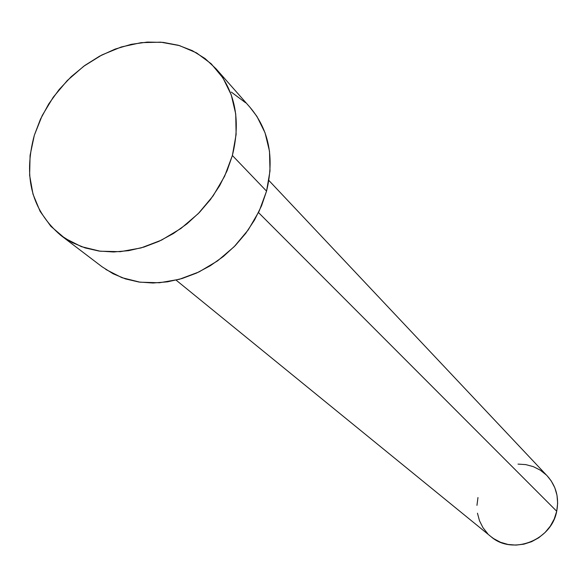 <?xml version="1.0" encoding="UTF-8"?>
<svg xmlns="http://www.w3.org/2000/svg" width="587" height="587" viewBox="0 0 587 587"><rect width="100%" height="100%" fill="white"/><g stroke="black" fill="none" stroke-linecap="round" stroke-linejoin="round"><path stroke-width="0.88" d="M176.115 280.138L490.893 536.577C512.172 555.515 551.479 540.627 556.711 511.248L258.493 212.56L556.711 511.248C559.264 497.629 556.124 485.875 547.282 475.976L268.868 180.451M61.129 235.622L102.028 266.755L113.144 273.784L125.508 278.92L138.877 282.024L152.965 283.015L167.471 281.841L182.087 278.524L196.491 273.102L210.359 265.698L223.383 256.46L235.255 245.601L245.726 233.347L254.553 219.978L261.545 205.802L266.549 191.135L232.379 155.496L266.549 191.135C274.533 157.932 269.081 130.057 250.187 107.524L215.979 68.723C235.446 91.961 240.912 120.885 232.379 155.496L227.066 170.802L219.692 185.609L210.41 199.587L199.426 212.428L186.996 223.823L173.385 233.538L158.908 241.352L143.896 247.098L128.678 250.656L113.599 251.977L98.976 251.053L85.13 247.912L72.34 242.658L60.865 235.424C31.837 210.579 22.996 177.179 34.34 135.23L40.452 119.205L48.78 103.87L59.111 89.591L71.218 76.684L84.799 65.465L99.563 56.191L115.147 49.088L131.202 44.341L147.352 42.081L163.193 42.381L178.353 45.265L192.441 50.695L205.098 58.575L215.979 68.723M249.923 107.223L256.959 116.453L265.06 132.831L269.492 151.219L270.005 170.92L266.549 191.135L259.219 211.041L248.294 229.818L234.206 246.672L217.542 260.907L199.008 271.928L179.365 279.302L159.444 282.758L140.044 282.193L121.935 277.68L105.821 269.462M231.329 92.093L245.549 102.718M34.34 135.23L42.183 115.588L53.307 97.126L67.322 80.492L83.714 66.265L101.911 54.951L121.289 46.975L141.151 42.653L160.794 42.169L179.475 45.595L196.506 52.867L211.195 63.77L222.95 77.939L231.256 94.881L235.725 113.959L236.121 134.438L232.379 155.496L224.608 176.269L213.103 195.897L198.325 213.558L180.891 228.497L161.528 240.112L141.056 247.927L120.328 251.669L100.186 251.214L81.424 246.65L64.783 238.212L50.856 226.296L40.143 211.408L32.997 194.165L29.621 175.242L30.091 155.357L34.34 135.23M547.209 475.896L551.193 480.892L554.825 487.775L557.004 495.333L557.643 503.257L556.711 511.248L554.231 518.981L550.298 526.165L545.074 532.497L538.763 537.743L531.609 541.684L523.898 544.164L515.944 545.103L508.048 544.465L500.535 542.278L493.674 538.631L490.747 536.459M487.738 533.693L482.954 527.64L479.484 520.72L477.458 513.207M476.952 505.37L477.972 497.519M518.02 464.112L525.835 464.618L533.326 466.643L540.231 470.121L546.262 474.927"/></g></svg>
